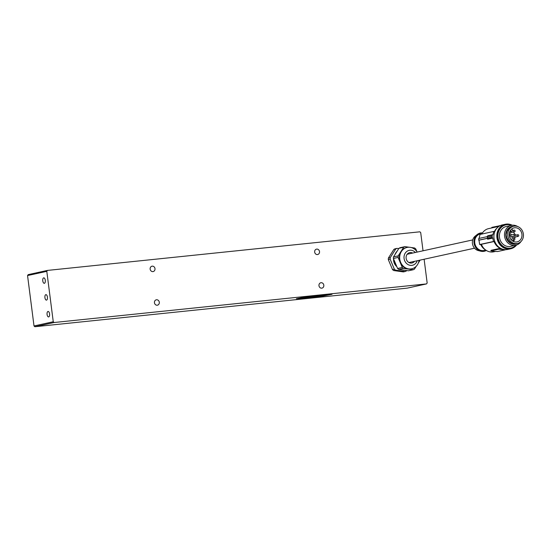 <?xml version="1.0" encoding="UTF-8"?>
<svg xmlns="http://www.w3.org/2000/svg" width="551" height="551" viewBox="0 0 551 551"><rect width="100%" height="100%" fill="white"/><g stroke="black" fill="none" stroke-linecap="round" stroke-linejoin="round"><path stroke-width="0.83" d="M423.037 250.795L420.702 232.577L419.848 231.813L47.441 270.417L28.191 274.632L27.55 275.555L34.01 325.965L34.865 326.729L407.272 288.125L426.522 283.91L427.163 282.987L424.118 259.239M27.55 275.555L46.801 271.34L53.261 321.75L34.01 325.965M49.583 313.918A2.748 1.274 84.1 0 1 48.619 316.928A2.748 1.274 84.1 0 1 47.083 314.463A2.748 1.274 84.1 0 1 48.047 311.46A2.748 1.274 84.1 0 1 49.583 313.918M45.278 280.307A2.748 1.274 84.1 0 1 44.314 283.317A2.748 1.274 84.1 0 1 42.778 280.858A2.748 1.274 84.1 0 1 43.743 277.849A2.748 1.274 84.1 0 1 45.278 280.307M47.427 297.113A2.748 1.274 84.1 0 1 46.463 300.123A2.748 1.274 84.1 0 1 44.934 297.657A2.748 1.274 84.1 0 1 45.898 294.654A2.748 1.274 84.1 0 1 47.427 297.113M53.261 321.75L54.115 322.514L426.522 283.91M47.441 270.417L46.801 271.34M152.221 266.161A2.748 2.431 -102.4 0 1 152.923 271.609A2.748 2.431 -102.4 0 1 152.221 266.161M156.525 299.772A2.748 2.431 -102.4 0 1 157.228 305.22A2.748 2.431 -102.4 0 1 156.525 299.772M316.742 249.107A2.748 2.431 -102.4 0 1 317.438 254.555A2.748 2.431 -102.4 0 1 316.742 249.107M321.047 282.718A2.748 2.431 -102.4 0 1 321.743 288.166A2.748 2.431 -102.4 0 1 321.047 282.718M394.358 269.177L392.512 269.584L388.303 259.59A12.294 10.889 -102.4 0 1 388.407 258.02L393.875 249.389A12.294 10.889 -102.4 0 1 395.15 248.776L397.002 248.377A12.294 10.889 77.6 0 0 395.728 248.99L390.26 257.62A12.294 10.889 77.6 0 0 390.149 259.184L394.358 269.177A12.294 10.889 77.6 0 0 395.535 270.142L405.212 271.498A12.294 10.889 77.6 0 0 406.486 270.885L406.7 270.548M392.512 269.584A12.294 10.889 77.6 0 0 393.683 270.541L403.36 271.905L405.212 271.498M34.865 326.729L54.115 322.514M330.903 294.324L305.474 296.961L296.404 298.718L323.203 296.011L330.903 294.324M305.261 297.361L306.638 297.216M305.826 297.292L306.645 297.209M302.141 297.45L297.995 298.614L323.12 296.011L332.033 294.289L302.141 297.45M393.875 249.389L395.728 248.99M398.745 248.618L397.002 248.377M393.683 270.541L395.535 270.142M388.303 259.59L390.149 259.184M390.26 257.62L388.407 258.02M396.816 266.629A8.479 7.507 -102.4 0 1 393.572 258.915M394.984 254.555A10.937 9.684 -102.4 0 1 395.9 252.73A10.937 9.684 -102.4 0 1 397.133 251.16M404.193 270.197A10.937 9.684 -102.4 0 1 402.264 269.921M396.513 265.913A10.937 9.684 -102.4 0 1 394.392 260.871M398.766 269.432L403.463 268.406L413.14 269.763L408.443 270.789L398.766 269.432A12.294 10.889 -102.4 0 1 397.595 268.468L393.386 258.474A12.294 10.889 -102.4 0 1 393.49 256.911L398.958 248.281A12.294 10.889 -102.4 0 1 400.233 247.668L404.93 246.641A12.294 10.889 77.6 0 0 403.656 247.247L398.958 248.281M393.386 258.474L398.084 257.448L402.292 267.442A12.294 10.889 77.6 0 0 403.463 268.406M402.292 267.442L397.595 268.468M393.49 256.911L398.187 255.884A12.294 10.889 77.6 0 0 398.084 257.448M398.187 255.884L403.656 247.247M416.859 251.518L415.785 248.956A12.294 10.889 77.6 0 0 414.614 247.998L411.115 247.509M409.179 247.234L404.93 246.641M418.395 262.875L419.883 260.52A12.294 10.889 77.6 0 0 419.924 260.155M416.239 266.271L414.414 269.15A12.294 10.889 77.6 0 1 413.14 269.763M411.569 268.84A10.937 9.684 -102.4 0 1 411.377 268.888A10.937 9.684 -102.4 0 1 401.032 263.95A10.937 9.684 -102.4 0 1 400.983 251.614A10.937 9.684 -102.4 0 1 406.7 247.516A10.937 9.684 -102.4 0 1 406.893 247.475M417.238 252.062A10.937 9.684 77.6 0 0 407.086 247.433A10.937 9.684 77.6 0 0 401.369 251.531A10.937 9.684 77.6 0 0 401.417 263.867A10.937 9.684 77.6 0 0 411.762 268.798A10.937 9.684 77.6 0 0 417.472 264.7A10.937 9.684 77.6 0 0 419.049 260.347M415.392 252.468A7.631 6.757 77.6 0 0 405.192 253.219A7.631 6.757 77.6 0 0 406.975 263.86A7.631 6.757 77.6 0 0 416.425 262.407A7.631 6.757 77.6 0 0 417.203 260.754M414.469 261.353A5.296 4.69 -102.4 0 1 411.941 262.992A5.296 4.69 -102.4 0 1 406.934 260.595A5.296 4.69 -102.4 0 1 406.907 254.624A5.296 4.69 -102.4 0 1 409.675 252.633A5.296 4.69 -102.4 0 1 412.651 253.067M513.332 241.4A7.039 6.233 77.6 0 0 514.152 240.222M514.689 238.934A7.039 6.233 77.6 0 0 515.006 237.068M514.606 234.216A7.039 6.233 77.6 0 0 513.463 232.033M518.167 236.379A0.847 0.751 77.6 0 0 517.809 234.719A0.847 0.751 77.6 0 0 518.167 236.379L512.699 237.577A0.847 0.751 -102.4 0 1 511.776 236.572M515.846 227.763A7.17 6.35 -102.4 0 1 521.962 234.568A7.17 6.35 -102.4 0 1 517.031 241.896A7.17 6.35 -102.4 0 1 515.35 241.972A7.17 6.35 -102.4 0 1 509.248 235.291A7.17 6.35 -102.4 0 1 513.959 227.887A7.17 6.35 -102.4 0 1 515.846 227.763M507.747 234.079A8.816 7.81 77.6 0 0 517.485 243.48A8.816 7.81 77.6 0 0 523.45 235.656A8.816 7.81 77.6 0 0 513.711 226.254A8.816 7.81 77.6 0 0 507.747 234.079M515.915 244.045A9.03 7.996 -102.4 0 1 515.784 244.072A9.03 7.996 -102.4 0 1 506.803 239.175A9.03 7.996 -102.4 0 1 508.291 228.451A9.03 7.996 -102.4 0 1 511.92 226.427L508.869 228.245L506.886 231.007L506.018 234.395L506.824 237.791L508.559 240.766L510.908 242.95L513.752 243.941L517.485 243.48M513.711 226.254L511.473 226.798L508.993 228.41L507.058 231.103L506.211 234.416M515.784 244.072L517.878 243.384M516.06 244.01L513.752 243.941M506.018 234.395L506.644 237.853L508.428 240.904L510.832 243.136L513.746 244.155M512.196 226.371L513.863 226.22M517.637 226.523A10.173 9.009 77.6 0 0 511.376 225.373A10.173 9.009 77.6 0 0 507.285 227.659A10.173 9.009 77.6 0 0 506.899 241.806A10.173 9.009 77.6 0 0 515.729 245.257A10.173 9.009 77.6 0 0 519.827 242.977A10.173 9.009 77.6 0 0 520.936 241.6M515.729 245.257L510.639 246.373A10.173 9.009 -102.4 0 1 501.809 242.915A10.173 9.009 -102.4 0 1 506.286 226.489L511.376 225.373M511.583 225.331A11.874 10.51 77.6 0 0 505.928 224.836A11.874 10.51 77.6 0 0 500.701 243.997A11.874 10.51 77.6 0 0 511.004 248.026A11.874 10.51 77.6 0 0 515.936 245.209M511.004 248.026L510.543 248.129A11.874 10.51 -102.4 0 1 500.239 244.1A11.874 10.51 -102.4 0 1 505.46 224.932L505.928 224.836M512.244 225.235A12.549 11.11 77.6 0 0 505.315 224.271A12.549 11.11 77.6 0 0 499.537 244.196A12.549 11.11 77.6 0 0 510.687 248.79A12.549 11.11 77.6 0 0 516.576 245.023M510.687 248.79L507.76 249.431A12.549 11.11 -102.4 0 1 496.609 244.837A12.549 11.11 -102.4 0 1 502.388 224.911L505.315 224.271M492.966 234.616L492.263 235.16L492.188 236.283L487.353 237.343L487.759 235.759L492.966 234.616A12.384 10.965 77.6 0 1 493.944 231.399L480.038 234.444L479.039 238.528M497.222 227.852A11.874 10.51 77.6 0 0 494.447 231.448L493.944 231.399M492.842 238.087L487.642 239.224L487.332 238.473L492.188 237.405L492.842 238.087A12.384 10.965 77.6 0 0 493.593 241.483L494.089 241.531A11.874 10.51 77.6 0 0 501.837 248.921M492.188 237.405L492.188 236.283M487.408 236.227L492.263 235.16M487.332 238.473L487.353 237.343M487.332 238.376L478.977 240.208L479.68 244.527L493.593 241.483M478.977 240.208A59.356 7.666 -178 0 1 478.709 240.174L478.771 238.487L487.387 236.599M479.68 244.527A59.356 7.666 -178 0 0 481.595 244.775M478.709 240.174L487.332 238.28M485.238 249.686A10.173 9.009 -102.4 0 1 480.851 244.685M494.089 241.531L481.409 244.307A11.874 10.51 -102.4 0 0 493.668 251.821L495.39 251.449M503.745 249.479A11.874 10.51 -102.4 0 1 502.367 249.438A11.874 10.51 -102.4 0 1 499.881 248.859L498.751 248.632L498.731 249.197L505.226 249.851L497.525 251.538L493.896 251.297L491.031 250.884L498.731 249.197M491.031 250.884L491.051 250.319L491.416 250.712L491.051 250.319L498.751 248.632M481.849 234.044A11.874 10.51 -102.4 0 1 488.592 228.631L491.747 227.935L491.857 227.356L500.28 225.635M499.006 226.358L491.836 227.921L492.215 227.845L491.836 227.921L491.857 227.356M485.762 250.085L484.067 250.45A8.479 7.507 -102.4 0 1 474.7 241.414A8.479 7.507 -102.4 0 1 480.438 233.886L482.132 233.514M482.497 232.915A9.326 8.258 77.6 0 0 477.159 234.554A9.326 8.258 77.6 0 0 473.95 241.338A9.326 8.258 77.6 0 0 480.809 251.215A9.326 8.258 77.6 0 0 486.34 250.471M480.809 251.215L478.309 250.581A8.065 7.142 -102.4 0 1 472.379 242.041A8.065 7.142 -102.4 0 1 475.155 236.172L477.159 234.554M510.467 230.332L510.984 230.986A1.019 0.902 77.6 0 0 512.313 229.684L511.741 228.968M513.808 231.51A0.847 0.751 77.6 0 0 514.916 230.428A0.847 0.751 77.6 0 0 513.808 231.51M509.882 235.332A0.847 0.751 77.6 0 0 510.991 234.251A0.847 0.751 77.6 0 0 509.882 235.332M513.511 239.912A0.847 0.751 77.6 0 0 514.62 238.831A0.847 0.751 77.6 0 0 513.511 239.912M514.352 235.559A0.847 0.751 77.6 0 0 515.46 234.478A0.847 0.751 77.6 0 0 514.352 235.559M499.557 225.669L499.543 226.02M510.984 230.986L509.957 231.213M406.7 247.516L407.086 247.433M411.377 268.888L411.762 268.798M490.955 250.388L490.941 250.932M474.528 248.198L408.966 262.558M472.717 239.919L407.155 254.273M509.696 231.806L511.865 231.33M509.372 232.928L514.544 231.799M512.547 230.497L514.179 230.139M509.331 235.904L510.619 235.621M509.214 234.189L510.254 233.961M512.141 240.663L514.248 240.202M510.749 239.23L513.883 238.542M515.653 235.194L517.809 234.719M509.62 237.047L515.089 235.849M511.183 234.967L514.724 234.189"/></g></svg>
